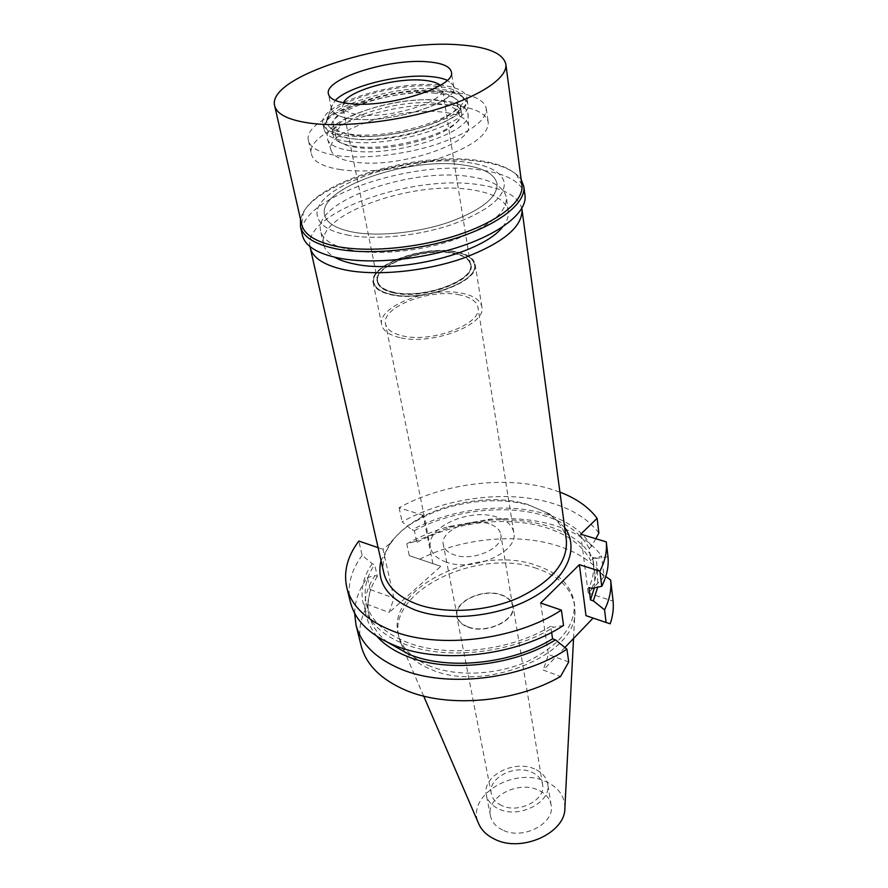 <?xml version="1.0" encoding="UTF-8"?>
<svg xmlns="http://www.w3.org/2000/svg" width="888" height="888" viewBox="0 0 888 888"><rect width="100%" height="100%" fill="white"/><g stroke="black" fill="none" stroke-linecap="round" stroke-linejoin="round"><path stroke-width="0.67" stroke-dasharray="4.44 3.33" d="M502.73 830.058C495.893 826.761 491.808 822.044 490.476 815.917C485.803 797.28 517.826 780.219 538.139 790.043C545.498 793.373 549.816 798.356 551.104 805.005C555.433 823.287 522.866 840.448 502.73 830.058M534.598 768.975C514.085 759.273 481.651 776.334 486.324 794.871C487.645 800.954 491.763 805.638 498.656 808.901C519.003 819.18 551.992 801.997 547.663 783.827C546.375 777.222 542.024 772.271 534.598 768.975M501.698 805.527C495.893 802.796 492.44 798.878 491.33 793.75C487.468 778.299 514.585 764.046 531.712 772.183C537.873 774.935 541.502 779.042 542.579 784.537C546.209 799.733 518.692 814.074 501.698 805.527M467.776 627.061C486.136 634.631 516.672 620.312 513.075 606.138C512.032 601.01 508.191 597.247 501.52 594.849C483.061 587.712 453.058 601.831 456.798 616.261C457.853 621.045 461.516 624.641 467.776 627.061M468.02 626.828C461.838 624.453 458.241 620.901 457.198 616.172C453.513 601.953 483.094 588.023 501.287 595.071C507.858 597.435 511.655 601.143 512.676 606.193C516.217 620.179 486.113 634.298 468.02 626.828M489.155 523.831C470.44 517.26 439.704 531.068 443.323 544.755C444.322 549.306 448.007 552.691 454.356 554.911C472.982 561.904 504.295 547.874 500.788 534.409C499.789 529.548 495.915 526.029 489.155 523.831M446.287 562.126C437.207 558.896 431.934 554.034 430.469 547.541C425.197 527.605 469.574 507.67 496.747 517.049C506.682 520.224 512.365 525.385 513.808 532.545C518.858 551.992 473.249 572.416 446.287 562.126M459.851 294.938C430.425 288.212 380.83 307.181 385.57 324.009C386.846 329.504 392.407 333.433 402.253 335.797C431.501 343.423 482.806 323.765 477.977 307.381C476.667 301.332 470.629 297.191 459.851 294.938M399.733 337.584C389.111 335.02 383.105 330.769 381.718 324.83C376.59 306.571 430.269 286.058 462.16 293.306C473.881 295.726 480.452 300.233 481.862 306.804C487.112 324.553 431.424 345.898 399.733 337.584M455.289 251.648C422.954 245.021 368.209 265.268 373.193 282.761C374.536 288.456 380.586 292.485 391.364 294.838C423.498 302.519 480.375 281.407 475.191 264.413C473.815 258.108 467.177 253.857 455.289 251.648M391.83 294.527C381.674 292.33 375.757 288.589 374.07 283.316C367.565 266.023 422.433 245.255 454.856 251.937C467.077 254.223 473.637 258.652 474.558 265.235C478.133 281.973 422.921 301.942 391.83 294.527C422.921 301.942 478.133 281.973 474.558 265.235C473.637 258.652 467.077 254.223 454.856 251.937C422.433 245.255 367.565 266.023 374.07 283.316C375.757 288.589 381.674 292.33 391.83 294.527M441.98 112.066C398.557 106.493 324.042 131.413 331.08 150.305C332.9 156.099 340.659 160.007 354.345 162.027C396.448 168.998 473.471 143.778 468.498 125.585C467.288 118.426 458.452 113.919 441.98 112.066M340.925 169.675C323.132 166.922 313.286 161.727 311.399 154.09C304.307 129.593 398.435 98.612 453.668 105.406C474.614 107.648 486.147 113.264 488.256 122.267C488.511 134.698 472.072 146.775 438.927 158.497C407.27 168.875 366.944 173.404 340.925 169.675M462.959 164.957C408.735 156.532 317.06 188.312 324.608 214.907C326.64 223.188 336.386 228.982 353.857 232.279C379.376 236.774 418.692 232.645 449.439 222.056C481.629 210.045 497.502 197.314 497.069 183.872C494.882 174.103 483.505 167.799 462.959 164.957C483.505 167.799 494.882 174.103 497.069 183.872C497.502 197.314 481.629 210.045 449.439 222.056C418.692 232.645 379.376 236.774 353.857 232.279C336.386 228.982 326.64 223.188 324.608 214.907C317.06 188.312 408.735 156.532 462.959 164.957M348.929 235.309C330.147 231.724 319.658 225.474 317.471 216.561C309.324 187.668 408.413 153.347 467.155 162.371C489.554 165.412 501.953 172.272 504.34 182.939C504.795 197.48 487.556 211.277 452.625 224.309C419.225 235.797 376.534 240.237 348.929 235.309C376.534 240.237 419.225 235.797 452.625 224.309C487.556 211.277 504.795 197.48 504.34 182.939C501.953 172.272 489.554 165.412 467.155 162.371C408.413 153.347 309.324 187.668 317.471 216.561C319.658 225.474 330.147 231.724 348.929 235.309M502.486 226.995C507.048 221.456 508.991 216.217 508.313 211.277C505.883 200.244 493.573 193.062 471.373 189.732C413.131 179.92 315.262 214.619 323.632 244.511C324.719 249.373 328.36 253.613 334.565 257.209M310.012 246.587C303.152 212.243 413.286 173.937 479.176 184.748C504.051 188.367 518.259 196.281 521.8 208.48M566.355 540.082C564.601 528.86 557.808 519.624 545.965 512.365L527.294 504.329C483.905 490.82 417.427 508.125 393.284 539.837C384.715 550.771 381.574 561.793 383.838 572.927M564.668 527.494L549.55 513.93L530.058 505.538C496.425 495.415 448.984 501.831 416.861 520.646C407.781 525.185 399.089 532.389 390.809 542.235L381.03 560.539M389.566 543.722L382.983 549.295L393.939 598.179L389.111 612.498L367.843 604.55C360.184 618.181 357.931 631.823 361.072 645.498M598.867 533.089C588.466 519.225 572.471 509.146 550.882 502.841C506.26 489.688 445.043 497.669 402.109 521.855L411.999 529.925L414.385 530.702L416.816 542.413L414.441 541.625L406.771 543.856L409.279 555.666L440.837 566.311L389.111 612.498M432.878 563.68L423.143 515.329L416.861 520.646M382.983 549.295L378.11 547.641M423.143 515.329L399.112 507.736C442.402 483.627 503.996 475.546 548.884 488.467L559.917 492.119M595.793 538.716L591.53 546.364L589.288 548.584L590.798 560.783C582.628 545.343 567.476 534.232 545.332 527.417C507.059 515.639 454.434 521.911 416.816 542.413M580.73 534.188L588.2 592.995L604.04 576.856L601.576 556.021L593.029 558.563L590.798 560.783M399.112 507.736L402.109 521.855M409.279 555.666L440.837 566.311M604.04 576.856C593.772 562.615 578.044 552.181 556.832 545.554C515.972 532.733 460.972 538.383 419.758 559.151M406.771 543.856C419.513 536.663 433.411 530.924 448.473 526.628L489.643 519.214C512.82 517.427 534.265 519.425 554.001 525.219C575.391 531.69 591.253 541.958 601.576 556.021M414.441 541.625L450.316 527.128L488.089 520.335C509.357 518.692 529.004 520.534 547.019 525.84C568.986 532.556 584.315 543.467 593.029 558.563M414.385 530.702C452.258 510.256 505.172 503.907 543.623 515.528C565.878 522.244 581.096 533.255 589.288 548.584M591.53 546.364C582.794 531.379 567.399 520.579 545.321 513.952C505.583 501.986 450.926 508.669 411.999 529.925M564.879 647.519L543.256 670.052L560.55 676.501M585.991 615.65L593.117 618.07M593.173 618.015L610.2 623.798M588.2 592.995L613.097 601.165M430.591 666.366C412.354 658.796 401.554 648.04 398.201 634.088C385.947 587.812 478.21 544.266 536.163 565.323C558.341 572.782 571.028 585.137 574.214 602.408C575.801 625.208 560.561 644.721 528.493 660.95C497.757 674.969 457.575 677.067 430.591 666.366M367.843 604.55L370.185 589.51L393.939 598.179M354.612 613.142C354.834 600.965 359.085 589.11 367.377 577.566L370.185 589.51M568.731 661.937L548.418 654.534L543.256 670.052M540.626 603.019L548.418 654.534M563.558 625.407L553.601 627.272L550.715 626.262L551.615 632.345M591.774 588.422C596.592 578.066 598.013 568.065 596.003 558.408L592.507 557.32L594.005 569.574L597.491 570.684L605.76 576.534M596.003 558.408L608.003 556.82M597.491 570.684L597.713 587.168M594.394 587.867L594.882 574.392L594.005 569.574M592.507 557.32L593.384 562.104C594.383 570.34 592.895 578.81 588.922 587.501M377.045 636.463C361.56 617.393 360.872 597.08 374.969 575.535L367.377 577.566M374.969 575.535L377.356 576.379L374.636 564.546L372.239 563.702L362.16 555.344L358.796 541.058M362.16 555.344C350.816 570.762 346.897 586.369 350.394 602.175M372.239 563.702C351.448 592.984 362.681 628.216 404.54 644.066C445.299 660.705 512.076 653.39 553.601 627.272M550.715 626.262C510.289 651.259 446.031 658.152 406.626 642.146C383.871 632.878 370.396 619.813 366.178 602.974C363.37 590.109 366.189 577.3 374.636 564.546M377.356 576.379C368.986 589.199 366.222 602.075 369.053 615.018C371.528 625.307 377.744 634.432 387.712 642.401M536.63 568.409C478.743 547.286 386.635 590.842 398.901 637.184L400.51 642.379C405.261 654.023 415.517 663.07 431.268 669.53C484.959 693.461 578.155 653.979 574.936 610.988L574.647 605.572C571.45 588.278 558.785 575.89 536.63 568.409M564.89 807.703C564.657 795.948 558.263 787.212 545.698 781.495C514.341 766.4 465.834 795.581 478.488 823.243M351.16 150.749C337.174 148.773 329.27 144.877 327.45 139.083C320.413 120.169 396.57 94.972 440.903 100.377C457.731 102.164 466.755 106.638 467.976 113.797C473.082 132.001 394.183 157.598 351.16 150.749M394.094 292.996C384.16 290.842 378.577 287.135 377.345 281.885C372.76 265.845 423.099 247.219 452.78 253.335C463.658 255.367 469.73 259.274 470.995 265.035C475.746 280.652 423.609 300.011 394.094 292.996M452.714 252.914C423.021 246.797 372.671 265.423 377.256 281.452C378.488 286.702 384.071 290.409 394.017 292.563C423.532 299.567 475.679 280.22 470.929 264.602C469.663 258.841 463.591 254.945 452.714 252.914M394.316 292.363C384.471 290.221 378.943 286.558 377.722 281.363C373.182 265.479 423.032 247.042 452.425 253.102C463.192 255.111 469.208 258.974 470.462 264.668C475.158 280.131 423.543 299.289 394.316 292.363M343.423 102.753L342.69 106.671C343.7 110.822 349.417 113.531 359.807 114.796C390.687 119.025 446.808 100.988 442.402 88.733L440.348 85.315M326.84 120.335C327.95 102.642 396.792 81.874 436.841 86.336C450.449 87.646 458.852 90.865 462.026 96.015C475.469 112.587 394.738 140.848 349.905 134.132C333.866 131.912 326.174 127.317 326.84 120.335L331.446 106.915L331.502 108.969C332.745 114.008 339.66 117.305 352.27 118.87C390.054 124.165 459.14 101.954 453.69 86.991L453.024 85.037L447.197 80.286L453.024 85.037C464.69 99.6 392.407 124.509 352.27 118.87C337.851 117.016 330.913 113.031 331.446 106.915L335.253 100.433L331.446 106.915L325.552 124.076C324.853 131.291 332.745 136.064 349.25 138.395C395.393 145.421 478.477 116.206 464.535 99.068C461.238 93.74 452.591 90.398 438.583 89.044C397.424 84.404 326.773 105.75 325.552 124.076M354.612 135.431C341.825 133.722 334.787 130.236 333.5 124.986C328.56 108.725 395.204 87.168 433.81 91.686C448.129 93.14 455.988 96.803 457.398 102.697C463.003 118.348 392.984 141.181 354.612 135.431M435.708 103.297C397.236 98.546 330.924 120.213 335.93 136.774C337.24 142.124 344.255 145.688 356.998 147.475C395.238 153.469 464.868 130.536 459.229 114.585C457.808 108.591 449.972 104.828 435.708 103.297M352.048 250.261C333.355 246.531 322.888 240.137 320.668 231.069C312.41 201.654 410.867 167.133 469.341 176.568C491.641 179.764 503.996 186.791 506.404 197.647C506.904 212.443 489.81 226.396 455.122 239.505C421.955 251.038 379.531 255.378 352.048 250.261M451.604 92.197C396.148 85.77 301.476 116.561 308.469 140.582C310.323 148.074 320.191 153.136 338.051 155.755C364.18 159.307 404.728 154.679 436.585 144.356C469.941 132.712 486.513 120.79 486.291 108.591C484.204 99.767 472.649 94.306 451.604 92.197M354.923 146.32C341.691 144.467 334.41 140.781 333.056 135.242C327.872 118.071 396.825 95.571 436.863 100.444C451.748 102.02 459.917 105.927 461.394 112.154C467.266 128.682 394.705 152.536 354.923 146.32M435.697 93.262C395.571 88.534 326.396 110.956 331.546 127.95C332.878 133.422 340.182 137.052 353.435 138.85C393.306 144.911 466.122 121.123 460.262 104.784C458.796 98.624 450.616 94.783 435.697 93.262M348.396 141.647C333.721 139.627 325.641 135.575 324.142 129.515C318.448 110.512 395.415 85.592 440.171 90.776C456.909 92.463 466.1 96.759 467.743 103.674C474.325 121.878 392.84 148.496 348.396 141.647M439.249 85.015C394.405 79.953 317.249 104.817 322.91 123.643C324.398 129.659 332.478 133.644 347.186 135.631C391.708 142.335 473.415 115.773 466.855 97.747C465.212 90.898 456.01 86.647 439.249 85.015M521.9 185.015L516.638 174.969C508.968 167.61 495.915 162.748 477.455 160.373C416.561 151.571 316.394 180.963 303.174 213.375L301.742 224.631M300.51 219.214L301.909 215.129C315.406 182.162 416.883 152.37 478.654 161.327C497.38 163.736 510.633 168.687 518.437 176.168L521.167 179.509M524.997 195.404C522.077 182.162 507.059 173.671 479.931 169.919C409.89 158.952 292.674 199.955 302.453 235.442M490.476 815.917L486.324 794.871M551.104 805.005L547.663 783.827M491.33 793.75L456.798 616.261M542.579 784.537L513.075 606.138M457.198 616.172L443.323 544.755M512.676 606.193L500.788 534.409M430.469 547.541L385.57 324.009M513.808 532.545L477.977 307.381M381.718 324.83L373.193 282.761M481.862 306.804L475.191 264.413M327.45 139.083L331.08 150.305M467.976 113.797L468.498 125.585M308.469 140.582L311.399 154.09M486.291 108.591L488.256 122.267M323.632 244.511L320.668 231.069M508.313 211.277L506.404 197.647M545.965 512.365L549.55 513.93M393.284 539.837L390.809 542.235M450.316 527.128L448.473 526.628M488.089 520.335L489.643 519.214M594.882 574.392L593.384 562.104M369.053 615.018L366.178 602.974M398.901 637.184L398.201 634.088M574.647 605.572L574.214 602.408M573.537 638.483L574.936 610.988M423.676 696.103L400.51 642.379M377.722 281.363L342.69 106.671M470.462 264.668L442.402 88.733M462.026 96.015L464.535 99.068M335.93 136.774L333.5 124.986M459.229 114.585L457.398 102.697M333.056 135.242L331.546 127.95M461.394 112.154L460.262 104.784M324.142 129.515L322.91 123.643M467.743 103.674L466.855 97.747M453.69 86.991L451.348 71.906M331.502 108.969L328.438 94.017M516.638 174.969L518.437 176.168M303.174 213.375L301.909 215.129"/><path stroke-width="1.33" d="M334.565 257.209C339.815 260.184 346.598 262.482 354.945 264.102C400.133 274.059 483.538 252.725 502.486 226.995M521.8 208.48L522 209.624C522.588 226.817 503.063 242.99 463.425 258.131C425.474 271.439 376.889 276.224 345.654 270.03C324.62 265.59 312.809 258.153 310.223 247.73L310.012 246.587M310.223 247.73L383.838 572.927C387.124 586.513 398.157 596.925 416.927 604.14C444.744 614.341 486.446 611.865 518.459 597.813C551.848 581.562 567.821 562.326 566.355 540.082L522 209.624M381.03 560.539C376.035 582.006 387.346 598.468 414.974 609.945C447.885 622.244 499.367 616.816 533.522 597.158C567.832 577.566 579.553 547.907 564.668 527.494M559.917 492.119C576.323 498.401 588.722 507.148 597.125 518.348L580.73 534.188L606.282 541.869C607.17 551.381 605.05 561.149 599.922 571.162L579.387 564.679L540.626 603.019L561.394 610.1C515.295 640.304 438.173 649.472 392.03 630.746C366.6 620.457 351.526 606.071 346.797 587.579C343.334 571.894 347.33 556.388 358.796 541.058L378.11 547.641M595.793 538.716L598.867 533.089L597.125 518.348M355.988 624.886L361.072 645.498C365.934 664.535 380.797 679.442 405.65 690.231C447.641 708.335 515.506 702.608 560.55 676.501L568.731 661.937L566.921 649.184C521.844 679.575 446.264 688.389 400.81 669.086C375.746 658.463 360.806 643.733 355.988 624.886L354.612 613.142M593.117 618.07L564.879 647.519M604.562 609.845L606.071 622.466L610.2 623.798C612.831 616.083 613.797 608.535 613.097 601.165L610.667 580.064C611.588 589.754 609.545 599.689 604.562 609.845L593.328 600.865L590.487 599.922L588.922 587.501L591.774 588.422L601.742 586.313L599.922 571.162M566.921 649.184L555.444 639.837C514.208 666 447.874 673.215 407.303 656.421C394.439 651.281 384.349 644.633 377.045 636.463M551.615 632.345L552.569 638.816L555.444 639.837M561.394 610.1L563.558 625.407C517.859 655.688 441.336 664.712 395.471 645.765C370.185 635.342 355.156 620.812 350.394 602.175L346.797 587.579M606.071 622.466L585.991 615.65L579.387 564.679M601.742 586.313C606.804 576.234 608.89 566.411 608.003 556.82L606.282 541.869M605.76 576.534L610.667 580.064M597.713 587.168L593.328 600.865M590.487 599.922L594.394 587.867M387.712 642.401L409.379 654.489C448.595 670.651 512.432 663.858 552.569 638.816M423.676 696.103L478.488 823.243C481.307 830.036 486.702 835.353 494.649 839.182C521.534 853.157 565.911 832.844 564.89 807.703L573.537 638.483M440.348 85.315C437.24 82.684 431.69 81.008 423.687 80.275C396.281 77.356 349.028 90.41 343.423 102.753M335.253 100.433C348.529 86.236 399.955 73.504 430.525 76.579C437.518 77.189 443.079 78.422 447.197 80.286C443.079 78.422 437.518 77.189 430.525 76.579C399.955 73.504 348.529 86.236 335.253 100.433M349.239 103.596C387.201 108.58 456.776 86.502 451.348 71.906C450.016 66.422 442.268 63.07 428.116 61.86C389.943 58.02 323.731 78.865 328.438 94.017C329.648 98.934 336.585 102.12 349.239 103.596M311.799 123.41C289.266 120.457 276.901 114.596 274.681 105.805C266.422 76.701 388.467 38.539 460.162 44.9C487.956 46.953 503.185 53.391 505.838 64.214C507.758 77.189 482.351 95.149 440.404 108.214C398.534 121.268 345.354 127.439 311.799 123.41M274.681 105.805L301.742 224.631C304.329 235.031 316.483 242.391 338.228 246.72C370.596 252.747 421.167 247.63 460.728 234.021C500.344 220.413 524.109 200.377 521.9 185.015L505.838 64.214M521.167 179.509L523.809 186.436C526.051 202.064 501.953 222.433 461.727 236.252C421.578 250.083 370.241 255.245 337.418 249.084C315.395 244.677 303.063 237.185 300.444 226.629L300.51 219.214M300.444 226.629L302.453 235.442C305.106 246.12 317.416 253.713 339.383 258.219C372.116 264.524 423.254 259.429 463.236 245.565C503.274 231.713 527.261 211.189 524.997 195.404L523.809 186.436"/></g></svg>
